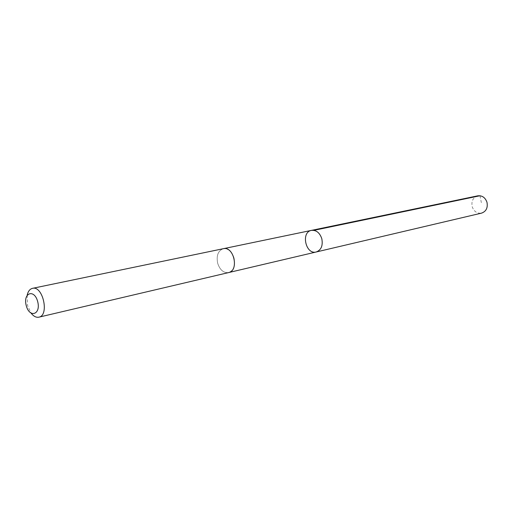 <?xml version="1.0" encoding="UTF-8"?>
<svg xmlns="http://www.w3.org/2000/svg" width="513" height="513" viewBox="0 0 513 513"><rect width="100%" height="100%" fill="white"/><g stroke="black" fill="none" stroke-linecap="round" stroke-linejoin="round"><path stroke-width="0.38" stroke-dasharray="2.56 1.92" d="M477.757 195.831C473.031 197.473 471.178 201.109 472.197 206.726C473.974 211.548 477.103 213.684 481.585 213.119M234.05 258.007C231.793 251.396 228.214 248.292 223.296 248.702C218.083 250.703 216.21 255.57 217.679 263.297C219.942 269.985 223.578 273.083 228.586 272.583C233.678 270.537 235.499 265.676 234.05 258.007M316.239 251.979C305.716 254.955 300.663 232.126 311.455 230.382M223.495 248.664L223.296 248.702C218.083 250.703 216.21 255.57 217.679 263.297C219.942 269.985 223.578 273.083 228.586 272.589L228.779 272.538M27.17 295.135L27.561 305.556L31.184 313.263M479.982 195.742L481.63 204.039"/><path stroke-width="0.77" d="M321.798 238.667C323.094 245.599 321.241 250.036 316.239 251.979C305.716 254.955 300.663 232.126 311.455 230.382C316.258 229.939 319.708 232.697 321.798 238.667C323.094 245.599 321.241 250.036 316.239 251.979L481.585 213.119C486.183 211.42 487.978 207.797 486.972 202.25C485.215 197.499 482.143 195.363 477.757 195.831L311.455 230.382C316.258 229.939 319.708 232.697 321.798 238.667M31.184 313.263C33.653 316.38 36.218 317.682 38.873 317.175L228.586 272.589C239.359 270.717 233.851 245.849 223.296 248.702L32.492 288.344C29.869 289.011 28.093 291.275 27.17 295.135M38.873 317.175C49.569 315.469 42.912 285.382 32.492 288.344M26.24 305.562C29.485 318.413 41.117 314.623 37.686 301.593C34.288 288.569 22.79 292.795 26.24 305.562M313.898 230.343L479.982 195.742M228.779 272.538L316.239 251.979M223.495 248.664L311.455 230.382"/></g></svg>
